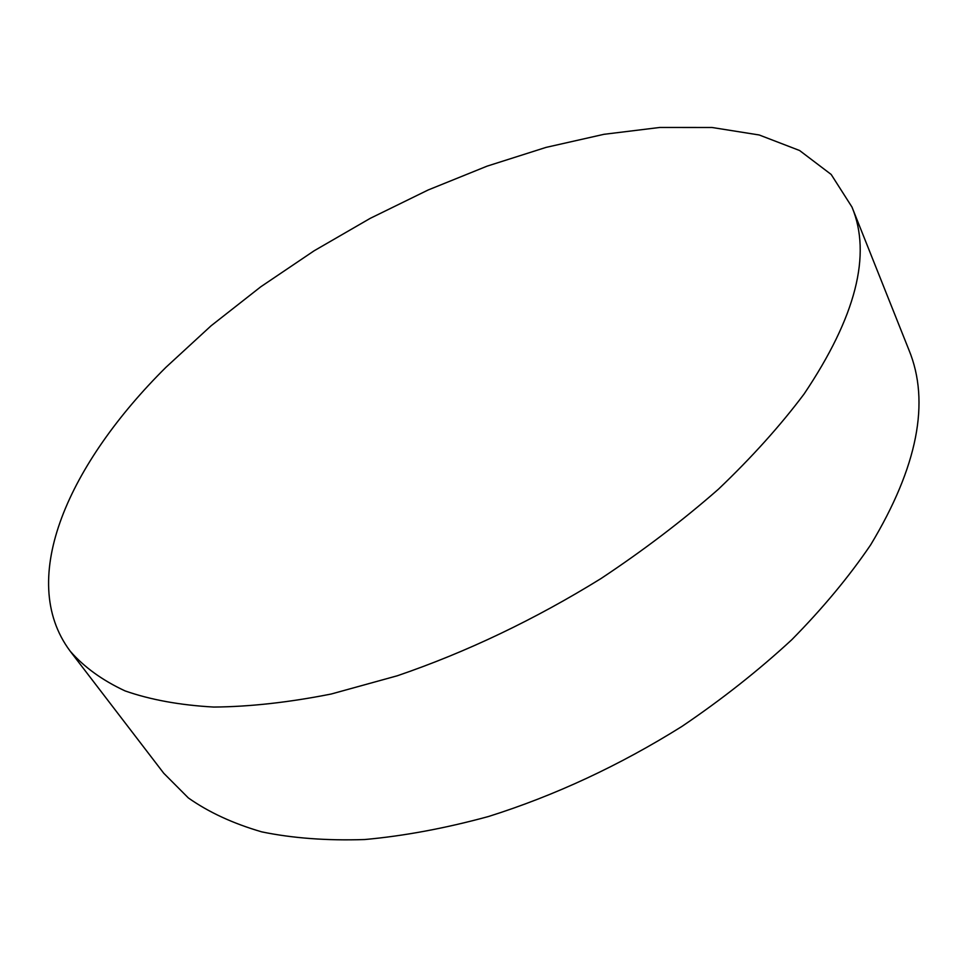 <?xml version="1.0" encoding="UTF-8"?>
<svg xmlns="http://www.w3.org/2000/svg" width="967" height="967" viewBox="0 0 967 967"><rect width="100%" height="100%" fill="white"/><g stroke="black" fill="none" stroke-linecap="round" stroke-linejoin="round"><path stroke-width="1.45" d="M165.913 367.339L211.084 325.794L260.812 286.764L314.166 250.767L370.252 218.337L428.188 189.967L487.102 166.143L546.041 147.395L603.988 134.304L659.76 127.463L712.014 127.487L759.204 134.981L799.576 150.501L831.173 174.459L851.963 207.035C871.823 254.599 855.855 316.91 804.097 393.98C780.333 425.661 751.77 457.403 718.421 489.205C682.617 520.584 643.454 550.38 600.942 578.592C534.521 619.654 466.674 652.036 397.413 675.74L331.27 694.004C288.976 702.393 249.812 706.744 213.792 707.058C179.983 705.173 150.405 699.782 125.045 690.897C102.26 680.272 83.972 667.012 70.168 651.154C15.823 578.447 70.12 462.431 165.913 367.339M70.168 651.154L163.737 773.237L188.36 797.944C208.715 812.268 233.192 823.57 261.815 831.886C292.687 838.232 326.991 840.782 364.704 839.537C404.037 835.971 445.303 828.296 488.492 816.511C554.889 795.575 619.351 765.562 681.904 726.447C721.853 699.407 758.479 670.506 791.78 639.731C822.712 608.364 849.002 576.731 870.663 544.856C917.61 466.856 930.363 401.885 908.907 349.921L851.963 207.035"/></g></svg>
